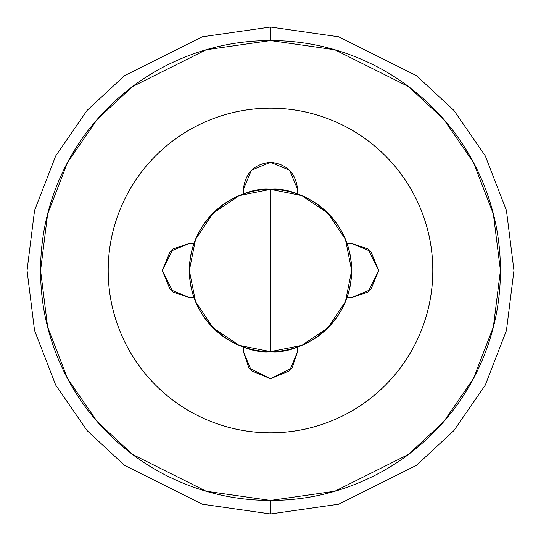 <?xml version="1.0" encoding="UTF-8"?>
<svg xmlns="http://www.w3.org/2000/svg" width="541" height="541" viewBox="0 0 541 541"><rect width="100%" height="100%" fill="white"/><g stroke="black" fill="none" stroke-linecap="round" stroke-linejoin="round"><path stroke-width="0.81" d="M213.168 327.927L239.447 345.476L270.5 351.65A81.15 81.15 0 0 1 189.35 270.5A81.15 81.15 0 0 1 270.5 189.35C246.764 186.09 190.459 210.435 189.35 270.5C190.459 330.565 246.764 354.91 270.5 351.65L270.5 189.35L239.447 195.524L213.12 213.12L195.524 239.447L189.35 270.5L195.524 301.553L213.12 327.88M270.5 500.425L206.121 491.228L132.545 454.44L97.272 421.682L67.625 378.7L47.649 327.095L40.575 270.5L47.649 213.905L67.625 162.3L97.272 119.318L132.545 86.56L206.121 49.772L270.5 40.575L270.5 27.05L202.334 36.788L124.43 75.74L87.081 110.425L55.689 155.936L34.543 210.571L27.05 270.5L34.543 330.429L55.689 385.064L87.081 430.575L124.43 465.26L202.334 504.212L270.5 513.95L270.5 500.425C300.992 500.425 330.321 494.589 358.487 482.924C386.659 471.258 411.525 454.643 433.084 433.084C454.643 411.525 471.258 386.659 482.924 358.487C494.589 330.321 500.425 300.992 500.425 270.5C500.425 240.008 494.589 210.679 482.924 182.513C471.258 154.341 454.643 129.475 433.084 107.916C411.525 86.357 386.659 69.742 358.487 58.076C330.321 46.411 300.992 40.575 270.5 40.575C240.008 40.575 210.679 46.411 182.513 58.076C154.341 69.742 129.475 86.357 107.916 107.916C86.357 129.475 69.742 154.341 58.076 182.513C46.411 210.679 40.575 240.008 40.575 270.5C40.575 300.992 46.411 330.321 58.076 358.487C69.742 386.659 86.357 411.525 107.916 433.084C129.475 454.643 154.341 471.258 182.513 482.924C210.679 494.589 240.008 500.425 270.5 500.425L270.5 513.95L202.334 504.212L124.43 465.26L87.081 430.575L55.689 385.064L34.543 330.429L27.05 270.5L34.543 210.571L55.689 155.936L87.081 110.425L124.43 75.74L202.334 36.788L270.5 27.05L338.666 36.788L416.57 75.74L453.919 110.425L485.311 155.936L506.457 210.571L513.95 270.5L506.457 330.429L485.311 385.064L453.919 430.575L416.57 465.26L338.666 504.212L270.5 513.95L338.666 504.212L416.57 465.26L453.919 430.575L485.311 385.064L506.457 330.429L513.95 270.5L506.457 210.571L485.311 155.936L453.919 110.425L416.57 75.74L338.666 36.788L270.5 27.05L270.5 40.575L334.879 49.772L408.455 86.56L443.728 119.318L473.375 162.3L493.351 213.905L500.425 270.5L493.351 327.095L473.375 378.7L443.728 421.682L408.455 454.44L334.879 491.228L270.5 500.425M327.832 213.073L301.553 195.524L270.5 189.35L270.5 351.65L301.553 345.476L327.88 327.88L345.476 301.553L351.65 270.5L345.476 239.447L327.88 213.12M270.5 351.65C294.236 354.91 350.541 330.565 351.65 270.5C350.541 210.435 294.236 186.09 270.5 189.35A81.15 81.15 0 0 1 351.65 270.5A81.15 81.15 0 0 1 270.5 351.65M251.376 170.226L243.45 189.35L243.45 193.989L243.45 189.35L251.376 170.226L270.5 162.3C286.811 164.018 295.832 173.039 297.55 189.35L297.55 193.989L297.55 189.35L289.624 170.226L270.5 162.3L289.624 170.226M270.5 108.2A162.3 162.3 0 0 1 432.8 270.5A162.3 162.3 0 0 1 270.5 432.8A162.3 162.3 0 0 1 108.2 270.5A162.3 162.3 0 0 1 270.5 108.2C248.975 108.2 228.275 112.318 208.393 120.555C188.505 128.792 170.956 140.518 155.734 155.734C140.518 170.956 128.792 188.505 120.555 208.393C112.318 228.275 108.2 248.975 108.2 270.5C108.2 292.025 112.318 312.725 120.555 332.607C128.792 352.495 140.518 370.044 155.734 385.266C170.956 400.482 188.505 412.208 208.393 420.445C228.275 428.682 248.975 432.8 270.5 432.8C292.025 432.8 312.725 428.682 332.607 420.445C352.495 412.208 370.044 400.482 385.266 385.266C400.482 370.044 412.208 352.495 420.445 332.607C428.682 312.725 432.8 292.025 432.8 270.5C432.8 248.975 428.682 228.275 420.445 208.393C412.208 188.505 400.482 170.956 385.266 155.734C370.044 140.518 352.495 128.792 332.607 120.555C312.725 112.318 292.025 108.2 270.5 108.2M370.774 251.369L351.65 243.45L347.011 243.45L351.65 243.45L370.774 251.376L378.7 270.5L370.774 289.624L351.65 297.55L347.011 297.55L351.65 297.55L370.774 289.624M297.55 351.65L292.14 367.88L270.5 378.7L289.624 370.774L297.55 351.65L297.55 347.011L297.55 351.65L289.624 370.774L270.5 378.7L251.376 370.774L243.45 351.65L243.45 347.011L243.45 351.65L251.376 370.774M170.226 289.631L189.35 297.55L193.989 297.55L189.35 297.55L170.226 289.624L162.3 270.5L170.226 251.376L189.35 243.45L193.989 243.45L189.35 243.45L170.226 251.376M270.5 378.7L248.86 367.88L243.45 351.65M189.35 297.55L173.12 292.14L162.3 270.5L173.12 248.86L189.35 243.45M243.45 189.35C245.168 173.039 254.189 164.018 270.5 162.3M351.65 243.45L367.88 248.86L378.7 270.5L367.88 292.14L351.65 297.55"/></g></svg>
